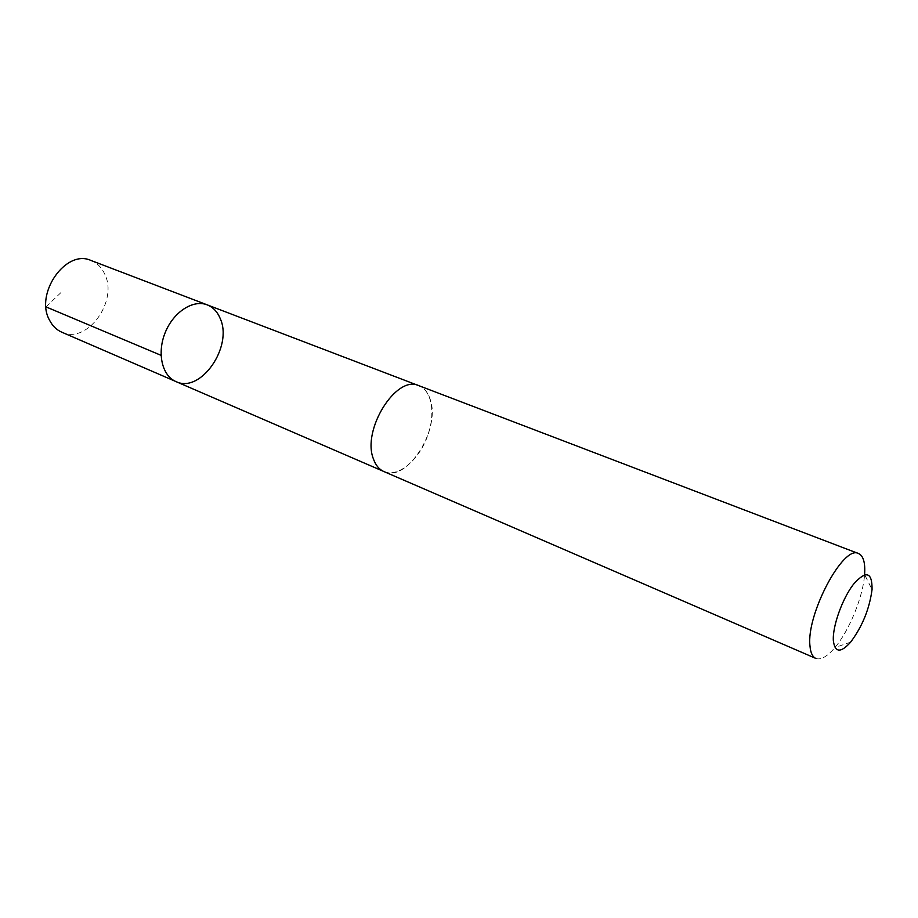 <?xml version="1.0" encoding="UTF-8"?>
<svg xmlns="http://www.w3.org/2000/svg" width="918" height="918" viewBox="0 0 918 918"><rect width="100%" height="100%" fill="white"/><g stroke="black" fill="none" stroke-linecap="round" stroke-linejoin="round"><path stroke-width="0.69" stroke-dasharray="4.59 3.44" d="M61.781 332.19C87.026 344.675 118.651 300.932 104.618 273.851C101.577 267.345 97.033 262.892 90.974 260.471M430.37 399.846C428.178 392.629 424.334 387.912 418.86 385.686C396.461 374.395 361.612 429.876 373.442 458.943C375.657 465.231 379.145 469.419 383.919 471.531C406.64 483.155 440.789 429.681 430.37 399.846M207.17 304.845C213.079 307.22 217.44 311.787 220.228 318.569C233.218 346.717 200.56 393.879 175.935 381.567M383.908 471.554C397.356 477.475 417.277 461.754 426.48 438.827C435.901 415.992 432.619 390.827 418.86 385.675L418.16 385.422M815.85 658.424C820.876 660.226 827.21 656.611 834.864 647.603C849.23 630.769 863.115 596.654 864.595 574.576L872.054 589.54M45.98 306.876L62.814 290.811M383.919 471.531L383.231 471.244M850.653 642.118L834.864 647.603"/><path stroke-width="1.38" d="M220.228 318.569C233.218 346.717 200.56 393.879 175.935 381.567C162.027 375.806 156.783 352.994 165.24 332.5C173.502 311.925 193.182 299.257 207.17 304.845C213.079 307.22 217.44 311.787 220.228 318.569M90.974 260.471C66.039 248.732 34.391 293.714 49.526 320.175C52.441 325.867 56.526 329.872 61.781 332.19L175.935 381.567C162.027 375.806 156.783 352.994 165.24 332.5C173.502 311.925 193.182 299.257 207.17 304.845L90.974 260.471M858.537 553.554L418.86 385.675C396.45 374.383 361.6 429.876 373.431 458.954C375.646 465.242 379.145 469.442 383.908 471.554L815.85 658.424C812.533 656.932 810.571 652.79 809.986 646.008C806.004 614.83 843.424 544.294 858.537 553.554C863.379 555.78 865.399 562.791 864.595 574.576M833.36 640.821C834.99 652.721 840.75 653.157 850.653 642.118C862.346 626.443 869.472 608.909 872.054 589.54C872.249 571.891 866.064 570.124 853.499 584.238C842.254 598.72 832.316 626.707 833.36 640.821M161.052 355.335L45.98 306.876M418.16 385.422L207.17 304.845M383.231 471.244L175.935 381.567"/></g></svg>

